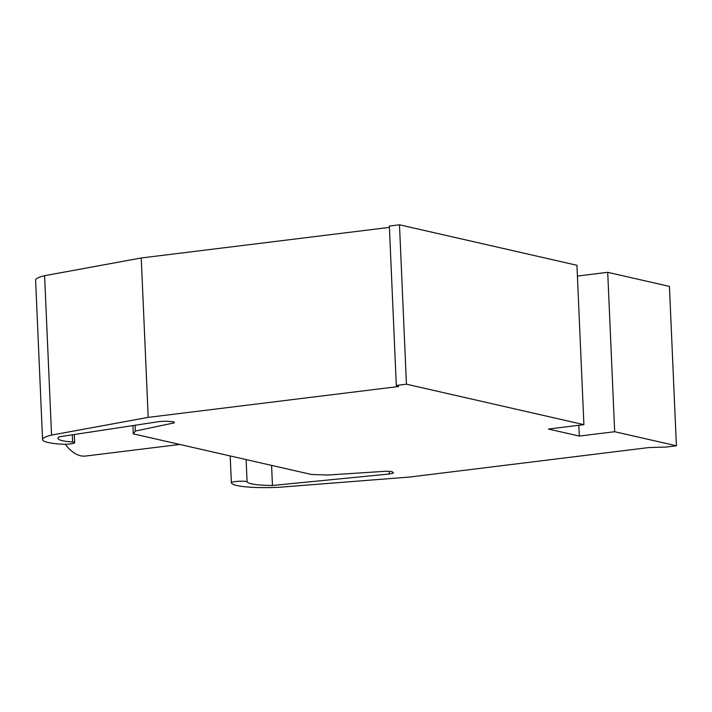 <?xml version="1.0" encoding="UTF-8"?>
<svg xmlns="http://www.w3.org/2000/svg" width="712" height="712" viewBox="0 0 712 712"><rect width="100%" height="100%" fill="white"/><g stroke="black" fill="none" stroke-linecap="round" stroke-linejoin="round"><path stroke-width="1.07" d="M72.312 434.827L72.624 441.992A8.001 1.175 -2.5 0 1 74.671 442.686A8.001 1.175 -2.5 0 1 70.399 443.923A8.001 1.175 -2.5 0 1 62.113 444.199A45.737 6.737 -2.5 0 1 42.56 439.544A45.737 6.737 -2.5 0 1 51.549 435.094L148.203 417.374L398.649 386.509L396.308 385.441L406.445 384.195L583.902 424.663L576.942 265.273L399.485 224.796L406.445 384.195M389.242 471.397L389.357 473.996L393.531 473.017L391.983 471.575L386.483 471.211L328.099 475.011L311.545 474.503L133.278 433.848L135.342 431.054L174.387 422.839L173.959 421.851L166.234 421.175L159.426 421.548L59.158 436.83A36.615 5.393 177.5 0 0 57.903 438.325A36.615 5.393 177.5 0 0 72.624 441.992M389.402 227.395L141.243 257.975L44.598 275.695L51.549 435.094M44.598 275.695A45.737 6.737 177.5 0 0 35.6 280.145L42.56 439.544M578.829 425.295L579.301 436.073L548.436 429.042L583.902 424.663M577.414 276.051L607.719 272.322L614.678 431.721L579.301 436.073M132.922 425.589L133.278 433.848M135.084 425.26L135.342 431.054M141.243 257.975L148.203 417.374M399.485 224.796L389.348 226.051L396.308 385.441M614.678 431.721L676.4 445.792L666.352 447.038L648.81 447.572L409.765 477.031L280.047 487.204A45.737 6.737 -2.5 0 1 231.373 482.798A8.001 1.175 -2.5 0 1 231.373 482.763A8.001 1.175 -2.5 0 1 238.306 481.285A8.001 1.175 -2.5 0 1 247.082 481.784A36.615 5.393 177.5 0 0 272.456 485.477L389.357 473.996M607.719 272.322L669.44 286.402L676.4 445.792M246.121 459.587L247.082 481.784M271.583 465.39L272.456 485.477M65.21 444.261A64.525 30.189 83 0 0 80.59 455.76A64.525 30.189 83 0 0 85.698 456.036L179.753 444.448M231.373 482.763L230.198 455.956L231.373 482.727M74.315 434.525L74.671 442.686"/></g></svg>
